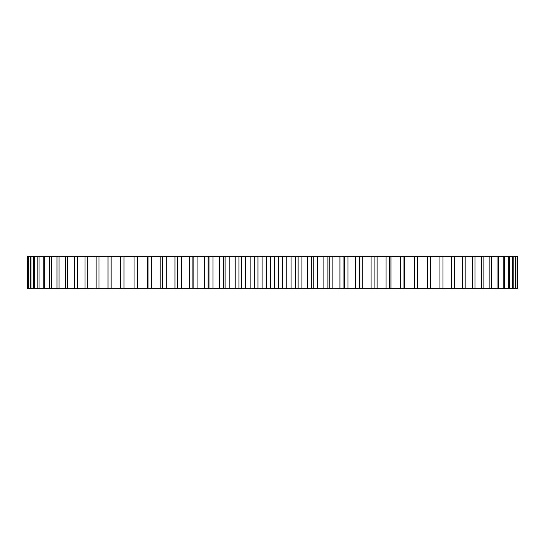 <?xml version="1.0" encoding="UTF-8"?>
<svg xmlns="http://www.w3.org/2000/svg" width="545" height="545" viewBox="0 0 545 545"><rect width="100%" height="100%" fill="white"/><g stroke="black" fill="none" stroke-linecap="round" stroke-linejoin="round"><path stroke-width="0.82" d="M417.014 256.361L517.75 256.361L517.75 288.639L417.014 288.639M414.282 256.361L414.282 288.639L417.654 288.639L417.654 256.361L134.036 256.361L134.036 288.639L177.629 288.639L177.629 256.361L177.636 288.639L208.129 288.639L208.129 256.361M134.199 256.361L27.25 256.361L27.25 288.639L134.199 288.639M414.282 288.639L208.129 288.639M517.328 256.361L517.328 288.639M517.048 256.361L517.048 288.639M515.795 256.361L515.795 288.639M515.236 256.361L515.236 288.639M513.145 256.361L513.145 288.639M512.314 256.361L512.314 288.639M509.405 256.361L509.405 288.639M508.294 256.361L508.294 288.639M504.575 256.361L504.575 288.639M503.199 256.361L503.199 288.639M498.689 256.361L498.689 288.639M497.054 256.361L497.054 288.639M491.774 256.361L491.774 288.639M489.88 256.361L489.88 288.639M483.858 256.361L483.858 288.639M481.719 256.361L481.719 288.639M474.974 256.361L474.974 288.639M472.597 256.361L472.597 288.639M465.164 256.361L465.164 288.639M462.569 256.361L462.569 288.639M454.482 256.361L454.482 288.639M451.669 256.361L451.669 288.639M442.962 256.361L442.962 288.639M439.951 256.361L439.951 288.639M430.673 256.361L430.673 288.639M427.471 256.361L427.471 288.639M404.288 256.361L404.288 288.639M403.974 256.361L403.974 288.639M400.446 256.361L400.446 288.639M390.963 256.361L390.963 288.639M389.695 256.361L389.695 288.639M386.03 256.361L386.03 288.639M377.092 256.361L377.092 288.639M374.885 256.361L374.885 288.639M371.091 256.361L371.091 288.639M362.752 256.361L362.752 288.639M359.605 256.361L359.605 288.639M355.708 256.361L355.708 288.639M347.996 256.361L347.996 288.639M343.922 256.361L343.922 288.639M339.937 256.361L339.937 288.639M332.893 256.361L332.893 288.639M329.173 256.361L329.173 288.639M327.92 256.361L327.92 288.639M323.866 256.361L323.866 288.639M317.517 256.361L317.517 288.639M313.743 256.361L313.743 288.639M311.665 256.361L311.665 288.639M307.557 256.361L307.557 288.639M301.93 256.361L301.93 288.639M298.122 256.361L298.122 288.639M295.227 256.361L295.227 288.639M291.084 256.361L291.084 288.639M286.214 256.361L286.214 288.639M282.385 256.361L282.385 288.639M278.686 256.361L278.686 288.639M274.53 256.361L274.53 288.639M270.436 256.361L270.436 288.639M266.6 256.361L266.6 288.639M262.118 256.361L262.118 288.639M257.969 256.361L257.969 288.639M254.665 256.361L254.665 288.639M250.843 256.361L250.843 288.639M245.597 256.361L245.597 288.639M241.469 256.361L241.469 288.639M238.976 256.361L238.976 288.639M235.188 256.361L235.188 288.639M229.2 256.361L229.2 288.639M225.112 256.361L225.112 288.639M223.443 256.361L223.443 288.639M219.696 256.361L219.696 288.639M212.993 256.361L212.993 288.639M208.973 256.361L208.973 288.639M204.45 256.361L204.45 288.639M197.065 256.361L197.065 288.639M193.121 256.361L193.121 288.639M189.51 256.361L189.51 288.639M181.478 256.361L181.478 288.639M174.952 256.361L174.952 288.639M166.307 256.361L166.307 288.639M162.58 256.361L162.58 288.639M160.843 256.361L160.843 288.639M151.619 256.361L151.619 288.639M148.022 256.361L148.022 288.639M147.239 256.361L147.239 288.639M137.49 256.361L137.49 288.639M123.967 256.361L123.967 288.639M120.683 256.361L120.683 288.639M111.126 256.361L111.126 288.639M108.019 256.361L108.019 288.639M99.02 256.361L99.02 288.639M96.104 256.361L96.104 288.639M87.704 256.361L87.704 288.639M85 256.361L85 288.639M77.233 256.361L77.233 288.639M74.747 256.361L74.747 288.639M67.655 256.361L67.655 288.639M65.4 256.361L65.4 288.639M59.01 256.361L59.01 288.639M56.993 256.361L56.993 288.639M51.339 256.361L51.339 288.639M49.568 256.361L49.568 288.639M44.676 256.361L44.676 288.639M43.164 256.361L43.164 288.639M39.049 256.361L39.049 288.639M37.809 256.361L37.809 288.639M34.492 256.361L34.492 288.639M33.518 256.361L33.518 288.639M31.017 256.361L31.017 288.639M30.322 256.361L30.322 288.639M28.647 256.361L28.647 288.639M28.231 256.361L28.231 288.639M27.393 256.361L27.393 288.639M359.673 288.639L359.673 256.361M344.433 288.639L344.433 256.361M192.876 288.639L192.876 256.361"/></g></svg>
